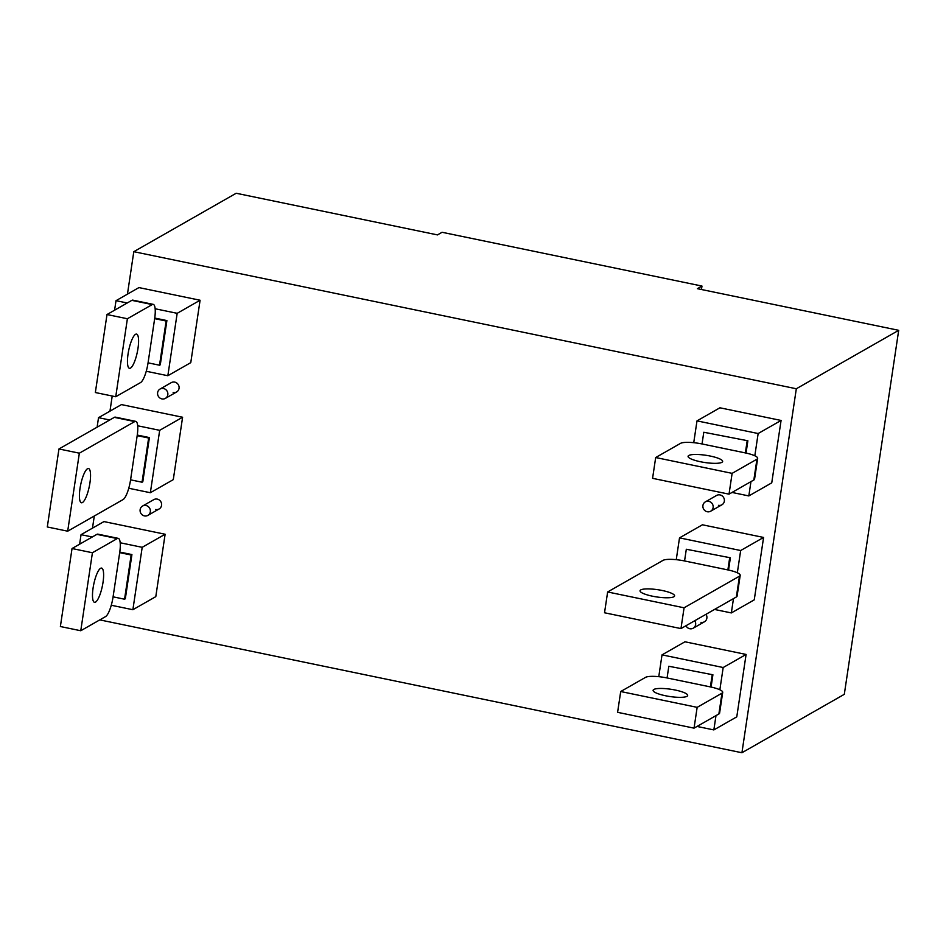 <?xml version="1.0" encoding="UTF-8"?>
<svg xmlns="http://www.w3.org/2000/svg" width="946" height="946" viewBox="0 0 946 946"><rect width="100%" height="100%" fill="white"/><g stroke="black" fill="none" stroke-linecap="round" stroke-linejoin="round"><path stroke-width="1.42" d="M146.003 505.507A5.38 5.085 60.3 0 1 147.895 515.381A5.38 5.085 60.3 0 1 140.174 511.49A5.38 5.085 60.3 0 1 146.003 505.507M701.459 289.511L701.979 286.059L697.391 288.672L898.7 330.32L796.319 388.759L741.924 752.744L844.305 694.317L898.7 330.32M160.051 389.043A5.38 5.085 60.3 0 1 167.773 392.933A5.38 5.085 60.3 0 1 161.943 398.916A5.38 5.085 60.3 0 1 160.051 389.043L171.285 382.633A5.38 5.085 60.3 0 1 179.007 386.524A5.38 5.085 60.3 0 1 173.165 392.507M705.361 501.865A5.38 5.085 60.3 0 1 713.083 505.755A5.38 5.085 60.3 0 1 707.241 511.739A5.38 5.085 60.3 0 1 705.361 501.865L716.583 495.456A5.38 5.085 60.3 0 1 724.305 499.346A5.38 5.085 60.3 0 1 718.475 505.33M706 614.309A5.38 5.085 60.3 0 1 700.986 622.326M165.124 534.242L142.196 547.32L132.878 609.721L155.794 596.642L165.124 534.242L103.965 521.589L81.049 534.667L92.259 536.985M750.958 481.62L748.83 495.929L771.747 482.85L781.077 420.45L719.918 407.797L697.001 420.875L693.737 442.681M733.481 598.617L731.341 612.925L754.258 599.847L763.588 537.446L702.429 524.794L679.512 537.872L676.248 559.677M746.098 654.443L723.182 667.521L662.023 654.869L684.951 641.79L746.098 654.443L736.78 716.843L713.852 729.922L697.036 726.445M137.667 425.771L159.685 430.324L150.355 492.724L173.284 479.634L182.602 417.245L121.455 404.592L98.526 417.671L97.107 427.202M200.091 300.237L177.174 313.327L167.844 375.728L190.773 362.637L200.091 300.237L138.932 287.584L116.015 300.674L127.225 302.992M142.562 506.039L153.796 499.63A5.38 5.085 60.3 0 1 161.518 503.52A5.38 5.085 60.3 0 1 155.688 509.504M127.45 294.147L133.8 251.683L796.319 388.759M92.483 528.14L94.293 515.996M109.961 411.143L112.219 396.019M741.924 752.744L99.779 619.89M133.8 251.683L236.181 193.256L437.478 234.904L442.066 232.278L701.979 286.059M142.196 547.32L120.189 542.768M132.878 609.721L111.273 605.251M79.618 544.198L81.049 534.667M113.082 596.831A17.477 4.399 -78.3 0 1 105.597 616.567L80.765 630.745L92.424 552.748L117.245 538.57A17.477 4.399 -78.3 0 1 118.262 538.357A17.477 4.399 -78.3 0 1 119.693 552.641L113.082 596.831L124.553 599.208L125.321 598.771L131.92 554.569L119.775 552.062M103.019 582.369A17.477 4.399 -78.3 0 1 95.522 602.105A17.477 4.399 -78.3 0 1 94.505 602.318A17.477 4.399 -78.3 0 1 93.086 588.034A17.477 4.399 -78.3 0 1 101.589 568.085A17.477 4.399 -78.3 0 1 103.019 582.369M124.553 599.208L131.163 555.006L119.693 552.641M131.163 555.006L131.92 554.569M80.765 630.745L60.378 626.524L72.038 548.526L96.87 534.36A17.477 4.399 -78.3 0 1 97.876 534.147L118.262 538.357M72.038 548.526L92.424 552.748M109.736 419.989L98.526 417.671M159.685 430.324L182.602 417.245M150.355 492.724L128.762 488.254M130.572 479.835A17.477 4.399 -78.3 0 1 123.075 499.571L67.686 531.191L79.346 453.181L134.734 421.573A17.477 4.399 -78.3 0 1 135.751 421.36A17.477 4.399 -78.3 0 1 137.182 435.645L130.572 479.835L142.042 482.212L142.799 481.774L149.409 437.572L137.265 435.065M89.941 482.815A17.477 4.399 -78.3 0 1 81.439 502.764A17.477 4.399 -78.3 0 1 80.008 488.479A17.477 4.399 -78.3 0 1 88.51 468.53A17.477 4.399 -78.3 0 1 89.941 482.815M67.686 531.191L47.3 526.969L58.959 448.972L114.348 417.352A17.477 4.399 -78.3 0 1 115.365 417.139L135.751 421.36M58.959 448.972L79.346 453.181M142.042 482.212L148.64 438.01L137.182 435.645M148.64 438.01L149.409 437.572M177.174 313.327L155.156 308.763M167.844 375.728L146.252 371.258M114.596 310.205L116.015 300.674M148.061 362.838A17.477 4.399 -78.3 0 1 140.564 382.574L115.731 396.741L127.391 318.743L152.223 304.577A17.477 4.399 -78.3 0 1 153.24 304.364A17.477 4.399 -78.3 0 1 154.659 318.636L148.061 362.838L159.519 365.215L160.288 364.778L166.898 320.576L154.742 318.069M137.986 348.376A17.477 4.399 -78.3 0 1 130.501 368.1A17.477 4.399 -78.3 0 1 129.484 368.313A17.477 4.399 -78.3 0 1 128.053 354.041A17.477 4.399 -78.3 0 1 136.567 334.092A17.477 4.399 -78.3 0 1 137.986 348.376M159.519 365.215L166.129 321.013L154.659 318.636M166.129 321.013L166.898 320.576M115.731 396.741L95.345 392.531L107.004 314.533L131.837 300.355A17.477 4.399 -78.3 0 1 132.854 300.142L153.24 304.364M107.004 314.533L127.391 318.743M781.077 420.45L758.148 433.528L697.001 420.875M758.148 433.528L754.825 455.771M748.83 495.929L732.003 492.44M747.872 440.777L703.789 432.251L747.872 440.777L746.039 453.063M702.038 443.958L745.365 452.921A17.477 3.666 -171.5 0 1 757.675 458.337A17.477 3.666 -171.5 0 1 756.954 459.177L732.121 473.355L655.684 457.533L680.517 443.367A17.477 3.666 -171.5 0 1 702.038 443.958L703.789 432.251M710.328 456.067A17.477 3.666 -171.5 0 1 722.649 461.482A17.477 3.666 -171.5 0 1 721.928 462.322A17.477 3.666 -171.5 0 1 700.395 461.731A17.477 3.666 -171.5 0 1 688.085 456.315A17.477 3.666 -171.5 0 1 710.328 456.067M747.115 441.214L745.365 452.921M757.675 458.337L754.565 479.137A17.477 3.666 -171.5 0 1 753.844 479.977L729.023 494.155L652.574 478.333L655.684 457.533M729.023 494.155L732.121 473.355M763.588 537.446L740.671 550.525L679.512 537.872M740.671 550.525L737.336 572.768M731.341 612.925L714.514 609.449M730.383 557.785L686.311 549.248L730.383 557.785L728.55 570.06M662.283 590.505A17.477 3.666 -171.5 0 1 674.604 595.921A17.477 3.666 -171.5 0 1 652.35 596.169A17.477 3.666 -171.5 0 1 640.04 590.753A17.477 3.666 -171.5 0 1 662.283 590.505M684.561 560.954L727.876 569.918A17.477 3.666 -171.5 0 1 740.198 575.334A17.477 3.666 -171.5 0 1 739.476 576.173L684.076 607.793L607.639 591.971L663.028 560.363A17.477 3.666 -171.5 0 1 684.561 560.954L686.311 549.248M740.198 575.334L737.088 596.134A17.477 3.666 -171.5 0 1 736.366 596.973L680.966 628.593L604.529 612.772L607.639 591.971M680.966 628.593L684.076 607.793M729.626 558.211L727.876 569.918M662.023 654.869L658.771 676.674M723.182 667.521L719.859 689.776M715.992 715.625L713.852 729.922M712.906 674.782L668.822 666.256L712.906 674.782L711.073 687.056M667.072 677.951L710.387 686.914A17.477 3.666 -171.5 0 1 722.709 692.33A17.477 3.666 -171.5 0 1 721.987 693.17L697.155 707.348L620.706 691.526L645.539 677.36A17.477 3.666 -171.5 0 1 667.072 677.951L668.822 666.256M675.361 690.06A17.477 3.666 -171.5 0 1 687.671 695.476A17.477 3.666 -171.5 0 1 686.962 696.327A17.477 3.666 -171.5 0 1 665.428 695.736A17.477 3.666 -171.5 0 1 653.107 690.32A17.477 3.666 -171.5 0 1 675.361 690.06M712.137 675.219L710.387 686.914M722.709 692.33L719.599 713.13A17.477 3.666 -171.5 0 1 718.877 713.97L694.045 728.148L617.596 712.326L620.706 691.526M694.045 728.148L697.155 707.348M694.766 620.718A5.38 5.085 60.3 0 1 689.764 628.735A5.38 5.085 60.3 0 1 685.956 625.744M117.245 538.57L96.87 534.36M134.734 421.573L114.348 417.352M152.223 304.577L131.837 300.355M756.954 459.177L753.844 479.977M739.476 576.173L736.366 596.973M721.987 693.17L718.877 713.97M147.895 515.381L159.129 508.972M165.384 398.384L176.606 391.975M710.683 511.207L721.916 504.797M693.205 628.203L704.427 621.794"/></g></svg>
